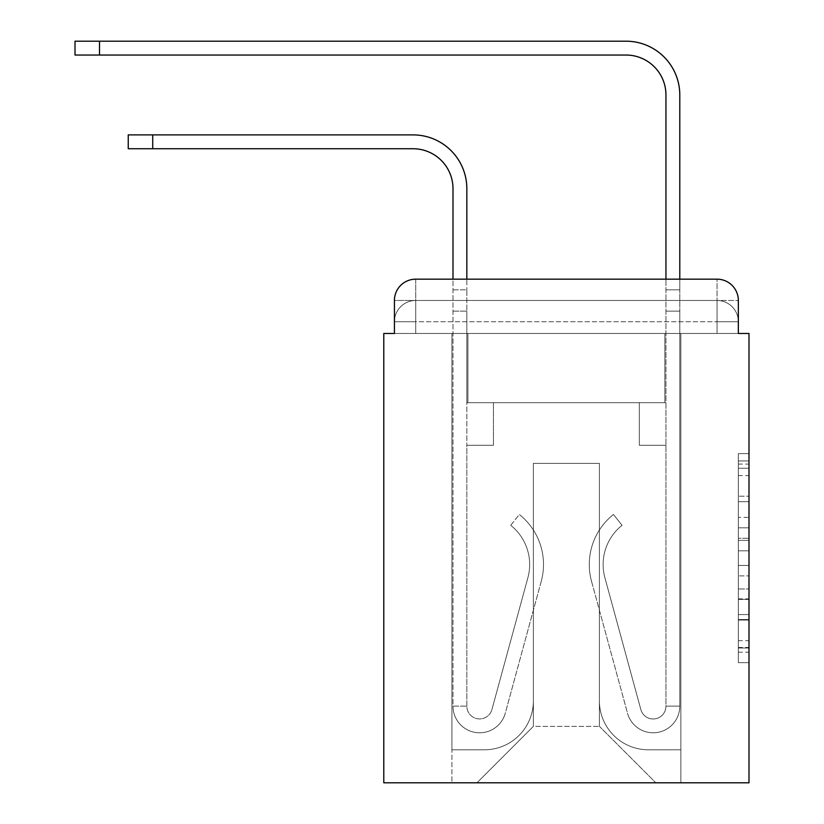<?xml version="1.0" encoding="UTF-8"?>
<svg xmlns="http://www.w3.org/2000/svg" width="824" height="824" viewBox="0 0 824 824"><rect width="100%" height="100%" fill="white"/><g stroke="black" fill="none" stroke-linecap="round" stroke-linejoin="round"><path stroke-width="0.62" stroke-dasharray="4.12 3.09" d="M738.345 517.379L738.345 550.823L748.995 550.823L748.995 652.196L748.995 464.077L748.995 550.823L738.345 550.823L738.345 460.946L738.345 662.651L738.345 453.622L738.345 648.014L748.995 648.014L738.345 648.014L748.995 648.014L738.345 648.014L738.345 614.57L738.345 662.651L748.995 662.651L748.995 453.622L748.995 647.499L748.995 565.449L738.345 565.449L748.995 565.449L748.995 614.57L748.995 468.259L738.345 468.259L748.995 468.259L748.995 662.651L748.995 464.077L748.995 662.651L738.345 662.651L738.345 453.622L748.995 453.622L748.995 464.077L748.995 453.622L748.995 464.077L748.995 453.622L748.995 460.946L748.995 453.622L738.345 453.622L738.345 468.259L748.995 468.259L738.345 468.259L738.345 517.379L748.995 517.379M415.729 333.473L394.428 333.473L394.428 321.762L717.055 321.762L394.428 321.762L415.729 321.762L415.729 300.472L717.055 300.472L415.729 300.472L717.055 300.472L717.055 321.762L738.345 321.762L717.055 321.762L717.055 300.472L717.055 321.762L738.345 321.762L717.055 321.762L738.345 321.762L717.055 321.762L738.345 321.762L717.055 321.762L738.345 321.762L717.055 321.762L717.055 300.472L717.055 321.762L717.055 300.472L717.055 321.762L717.055 300.472L717.055 321.762L717.055 300.472L738.345 300.472L415.729 300.472L717.055 300.472L415.729 300.472L717.055 300.472L717.055 333.473L394.428 333.473L394.428 321.762L415.729 321.762L415.729 300.472L394.428 300.472A21.29 21.29 0 0 1 415.729 279.171A21.29 21.29 0 0 0 394.428 300.472L415.729 300.472A21.29 21.29 0 0 0 394.428 321.762L415.729 321.762L394.428 321.762L415.729 321.762L394.428 321.762L394.428 333.473L394.428 321.762L394.428 333.473L383.788 333.473L383.788 782.8L748.995 782.8L748.995 333.473L738.345 333.473L738.345 300.472A21.29 21.29 0 0 0 717.055 279.171L415.729 279.171A21.29 21.29 0 0 0 394.428 300.472L394.428 333.473L738.345 333.473L717.055 333.473L738.345 333.473L717.055 333.473L738.345 333.473L717.055 333.473L738.345 333.473L717.055 333.473L738.345 333.473L717.055 333.473L717.055 279.171L415.729 279.171L415.729 300.472A21.29 21.29 0 0 0 394.428 321.762L415.729 321.762L394.428 321.762A21.29 21.29 0 0 1 415.729 300.472A21.29 21.29 0 0 0 394.428 321.762A21.29 21.29 0 0 1 415.729 300.472L415.729 279.171A21.29 21.29 0 0 0 394.428 300.472L394.428 333.473L415.729 333.473L415.729 321.762L415.729 333.473L415.729 321.762L415.729 333.473L415.729 321.762L415.729 333.473L415.729 321.762L415.729 333.473L394.428 333.473L415.729 333.473M748.995 538.278L748.995 527.824L748.995 538.278L738.345 538.278L738.345 496.213L738.345 620.06L738.345 588.964L748.995 588.964L738.345 588.964L738.345 662.651L748.995 662.651L738.345 662.651L748.995 662.651L738.345 662.651L738.345 453.622L748.995 453.622L738.345 453.622L748.995 453.622L738.345 453.622L738.345 538.278L748.995 538.278M128.245 148.742L413.061 148.742A39.933 39.933 0 0 1 452.994 188.665L452.994 706.137L466.837 706.137L452.994 706.137A26.615 26.615 0 0 0 505.297 713.141A26.615 26.615 0 0 1 452.994 706.137A26.615 26.615 0 0 0 505.297 713.141L541.244 581.342A63.881 63.881 0 0 0 519.326 514.485A63.881 63.881 0 0 1 541.244 581.342A63.881 63.881 0 0 0 519.326 514.485L510.715 525.321A50.048 50.048 0 0 1 527.896 577.696L491.938 709.505L527.896 577.696A50.048 50.048 0 0 0 510.715 525.321A50.048 50.048 0 0 1 527.896 577.696L491.938 709.505A12.772 12.772 0 0 1 466.837 706.137L466.837 445.269L493.452 445.269L466.837 445.269L493.452 445.269L493.452 402.678L493.452 445.269L493.452 402.678L493.452 445.269L466.837 445.269L466.837 311.112L466.837 402.678L493.452 402.678L466.837 402.678L493.452 402.678L466.837 402.678L466.837 706.137A12.772 12.772 0 0 0 491.938 709.505A12.772 12.772 0 0 1 466.837 706.137A12.772 12.772 0 0 0 491.938 709.505L527.896 577.696A50.048 50.048 0 0 0 510.715 525.321L519.326 514.485A63.881 63.881 0 0 1 541.244 581.342L505.297 713.141A26.615 26.615 0 0 1 452.994 706.137L452.994 279.171L466.837 279.171L466.837 289.821L466.837 188.665A53.766 53.766 0 0 0 413.061 134.899L128.245 134.899M75.005 55.043L626.013 55.043A39.933 39.933 0 0 1 665.947 94.966L665.947 402.678L639.321 402.678L665.947 402.678L639.321 402.678L665.947 402.678L665.947 279.171L679.79 279.171L679.79 289.821L665.947 289.821L679.79 289.821L679.79 94.966A53.766 53.766 0 0 0 626.013 41.2L75.005 41.2M599.398 700.812A48.977 48.977 0 0 0 648.375 749.789A48.977 48.977 0 0 1 599.398 700.812L599.398 463.376L599.398 700.812A48.977 48.977 0 0 0 648.375 749.789L680.851 749.789L648.375 749.789A48.977 48.977 0 0 1 599.398 700.812L599.398 463.376L533.386 463.376L599.398 463.376L599.398 700.812A48.977 48.977 0 0 0 648.375 749.789L680.851 749.789L648.375 749.789A48.977 48.977 0 0 1 599.398 700.812L599.398 463.376L533.386 463.376L533.386 700.812L533.386 463.376L599.398 463.376L599.398 700.812A48.977 48.977 0 0 0 648.375 749.789L680.851 749.789L648.375 749.789A48.977 48.977 0 0 1 599.398 700.812L599.398 463.376L533.386 463.376L533.386 700.812A48.977 48.977 0 0 1 484.399 749.789A48.977 48.977 0 0 0 533.386 700.812L533.386 463.376L599.398 463.376L599.398 700.812A48.977 48.977 0 0 0 648.375 749.789L680.851 749.789L648.375 749.789A48.977 48.977 0 0 1 599.398 700.812L599.398 463.376L533.386 463.376L533.386 700.812A48.977 48.977 0 0 1 484.399 749.789L451.933 749.789L484.399 749.789A48.977 48.977 0 0 0 533.386 700.812L533.386 463.376L599.398 463.376L599.398 700.812M451.933 333.473L451.933 749.789L484.399 749.789A48.977 48.977 0 0 0 533.386 700.812A48.977 48.977 0 0 1 484.399 749.789L451.933 749.789L451.933 333.473L467.898 333.473L467.898 402.678L664.875 402.678L467.898 402.678L664.875 402.678L467.898 402.678L664.875 402.678L467.898 402.678L664.875 402.678L467.898 402.678L664.875 402.678L467.898 402.678L664.875 402.678L467.898 402.678L467.898 333.473L451.933 333.473L451.933 749.789L451.933 333.473L467.898 333.473L467.898 402.678L467.898 333.473L451.933 333.473L451.933 749.789L451.933 333.473L467.898 333.473L467.898 402.678L467.898 333.473L451.933 333.473L451.933 749.789L451.933 333.473L467.898 333.473L467.898 402.678L467.898 333.473L451.933 333.473L451.933 749.789L484.399 749.789A48.977 48.977 0 0 0 533.386 700.812L533.386 463.376L533.386 700.812A48.977 48.977 0 0 1 484.399 749.789A48.977 48.977 0 0 0 533.386 700.812L533.386 463.376L599.398 463.376L533.386 463.376L533.386 700.812A48.977 48.977 0 0 1 484.399 749.789L451.933 749.789L451.933 333.473L467.898 333.473L467.898 402.678L467.898 333.473L451.933 333.473L451.933 782.8L476.952 782.8L451.933 782.8L451.933 333.473L467.898 333.473L467.898 402.678L467.898 333.473L451.933 333.473M664.875 333.473L664.875 402.678L664.875 333.473L680.851 333.473L680.851 749.789L648.375 749.789L680.851 749.789L680.851 333.473L664.875 333.473L664.875 402.678L664.875 333.473L680.851 333.473L680.851 749.789L680.851 333.473L664.875 333.473L664.875 402.678L664.875 333.473L680.851 333.473L680.851 749.789L680.851 333.473L664.875 333.473L664.875 402.678L664.875 333.473L680.851 333.473L680.851 749.789L680.851 333.473L664.875 333.473L664.875 402.678L664.875 333.473L680.851 333.473L680.851 749.789L680.851 333.473L664.875 333.473L664.875 402.678L664.875 333.473L680.851 333.473L680.851 782.8L476.952 782.8L680.851 782.8L680.851 333.473L664.875 333.473M599.398 463.376L599.398 726.366L599.398 463.376L533.386 463.376L533.386 726.366L599.398 726.366L533.386 726.366L533.386 463.376L533.386 726.366L476.952 782.8L533.386 726.366L476.952 782.8L533.386 726.366L533.386 463.376L599.398 463.376L599.398 726.366L655.832 782.8L599.398 726.366L655.832 782.8L599.398 726.366L599.398 463.376L533.386 463.376L599.398 463.376M738.345 333.473L717.055 333.473L717.055 321.762L717.055 333.473L717.055 321.762L717.055 333.473L717.055 321.762L717.055 333.473L717.055 321.762L717.055 333.473L717.055 321.762L717.055 333.473L738.345 333.473L738.345 321.762A21.29 21.29 0 0 0 717.055 300.472L717.055 279.171A21.29 21.29 0 0 1 738.345 300.472L738.345 321.762A21.29 21.29 0 0 0 717.055 300.472A21.29 21.29 0 0 1 738.345 321.762A21.29 21.29 0 0 0 717.055 300.472A21.29 21.29 0 0 1 738.345 321.762L738.345 333.473M717.055 279.171A21.29 21.29 0 0 1 738.345 300.472A21.29 21.29 0 0 0 717.055 279.171M738.345 550.823L748.995 550.823L738.345 550.823M738.345 460.946L738.345 453.622L738.345 460.946L748.995 460.946L738.345 460.946M738.345 619.535L738.345 575.904L738.345 619.535L748.995 619.535L738.345 619.535M738.345 575.904L738.345 565.449L748.995 565.449L738.345 565.449L738.345 575.904L748.995 575.904L738.345 575.904M738.345 496.213L738.345 468.259L738.345 496.213L748.995 496.213L738.345 496.213M738.345 453.622L748.995 453.622L738.345 453.622L738.345 464.077L738.345 453.622L748.995 453.622M738.345 662.651L748.995 662.651L738.345 662.651L738.345 652.196L738.345 662.651M452.994 289.821L466.837 289.821L466.837 311.112L466.837 289.821L452.994 289.821M665.947 706.137A12.772 12.772 0 0 1 640.835 709.505A12.772 12.772 0 0 0 665.947 706.137A12.772 12.772 0 0 1 640.835 709.505L604.888 577.696A50.048 50.048 0 0 1 622.058 525.321A50.048 50.048 0 0 0 604.888 577.696A50.048 50.048 0 0 1 622.058 525.321L613.458 514.485A63.881 63.881 0 0 0 591.529 581.342L627.486 713.141A26.615 26.615 0 0 0 679.79 706.137L679.79 289.821L679.79 311.112L665.947 311.112L679.79 311.112L679.79 706.137A26.615 26.615 0 0 1 627.486 713.141A26.615 26.615 0 0 0 679.79 706.137A26.615 26.615 0 0 1 627.486 713.141L591.529 581.342A63.881 63.881 0 0 1 613.458 514.485A63.881 63.881 0 0 0 591.529 581.342A63.881 63.881 0 0 1 613.458 514.485L622.058 525.321A50.048 50.048 0 0 0 604.888 577.696L640.835 709.505A12.772 12.772 0 0 0 665.947 706.137L679.79 706.137L665.947 706.137L665.947 445.269L665.947 706.137M665.947 402.678L665.947 445.269L665.947 402.678M640.835 709.505L604.888 577.696L640.835 709.505M622.058 525.321L613.458 514.485L622.058 525.321M639.321 445.269L639.321 402.678L639.321 445.269L665.947 445.269L639.321 445.269L665.947 445.269L639.321 445.269L639.321 402.678L639.321 445.269M665.947 289.821L679.79 289.821L665.947 289.821M738.345 614.57L748.995 614.57L738.345 614.57M738.345 598.894L748.995 598.894M738.345 501.703L748.995 501.703L738.345 501.703M738.345 464.077L748.995 464.077M738.345 652.196L748.995 652.196M738.345 640.701L748.995 640.701M738.345 475.572L748.995 475.572M738.345 540.369L748.995 540.369L738.345 540.369M738.345 599.419L748.995 599.419L738.345 599.419M738.345 620.06L748.995 620.06L738.345 620.06M738.345 527.824L748.995 527.824L738.345 527.824M152.728 148.742L152.728 134.899M452.994 311.112L466.837 311.112L452.994 311.112M99.498 55.043L99.498 41.2M738.345 647.499L748.995 647.499M738.345 648.014L748.995 648.014M738.345 468.259L748.995 468.259"/><path stroke-width="1.24" d="M394.428 300.472L394.428 333.473L394.428 300.472A21.29 21.29 0 0 1 415.729 279.171L452.994 279.171L452.994 188.665A39.933 39.933 0 0 0 413.061 148.742L128.245 148.742L128.245 134.899L152.728 134.899L152.728 148.742M738.345 333.473L738.345 300.472L738.345 333.473L748.995 333.473L748.995 782.8L383.788 782.8L383.788 333.473L394.428 333.473M738.345 300.472A21.29 21.29 0 0 0 717.055 279.171L415.729 279.171M152.728 134.899L413.061 134.899A53.766 53.766 0 0 1 466.837 188.665L466.837 279.171L665.947 279.171L665.947 94.966A39.933 39.933 0 0 0 626.013 55.043L75.005 55.043L75.005 41.2L99.498 41.2L99.498 55.043M99.498 41.2L626.013 41.2A53.766 53.766 0 0 1 679.79 94.966L679.79 279.171L717.055 279.171"/></g></svg>
